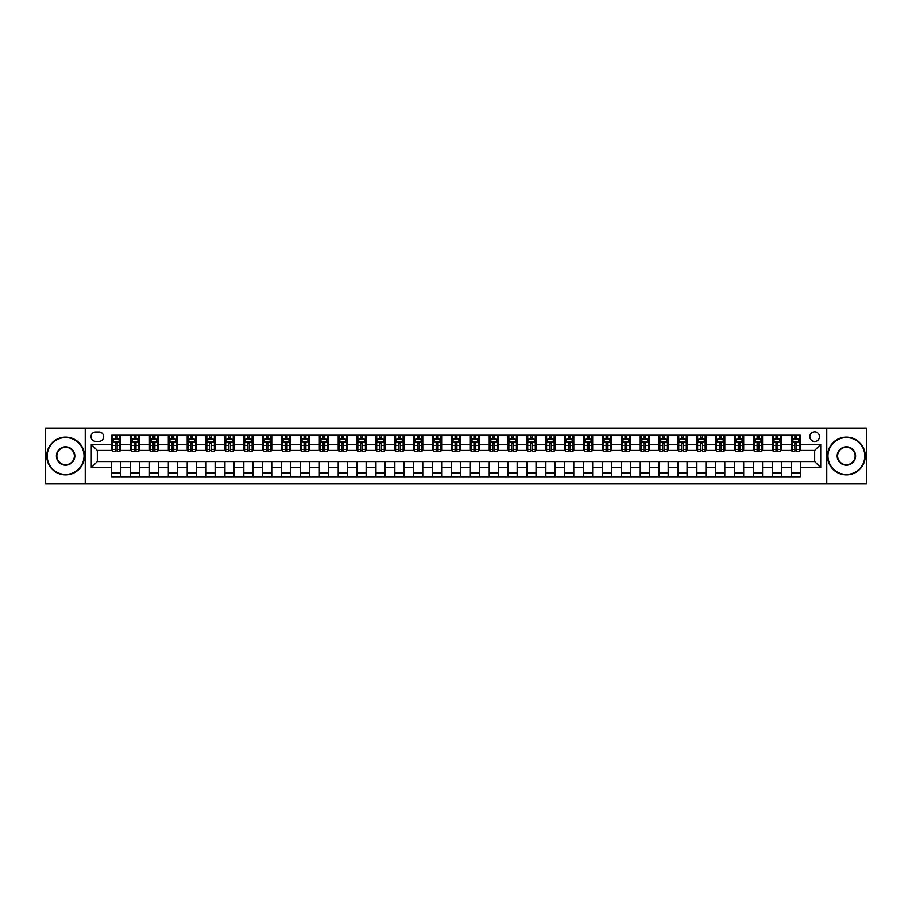 <?xml version="1.0" encoding="UTF-8"?>
<svg xmlns="http://www.w3.org/2000/svg" width="912" height="912" viewBox="0 0 912 912"><rect width="100%" height="100%" fill="white"/><g stroke="black" fill="none" stroke-linecap="round" stroke-linejoin="round"><path stroke-width="1.37" d="M814.678 431.832A4.834 4.834 0 0 0 809.845 436.666A4.834 4.834 0 0 0 814.678 441.499A4.834 4.834 0 0 0 819.512 436.666A4.834 4.834 0 0 0 814.678 431.832M826.762 483.941L866.4 483.941L866.4 428.059L826.762 428.059L826.762 483.941L85.238 483.941L85.238 428.059L45.6 428.059L45.6 483.941L85.238 483.941M95.669 441.351L98.986 441.351A4.685 4.685 0 0 0 103.672 436.666A4.685 4.685 0 0 0 98.986 431.992L95.669 431.992A4.685 4.685 0 0 0 90.983 436.666A4.685 4.685 0 0 0 95.669 441.351M826.762 428.059L85.238 428.059M111.674 467.628L91.28 467.628L91.28 444.372L111.674 444.372L111.674 450.414L97.322 450.414L97.322 461.586L111.674 461.586L111.674 476.771L800.326 476.771L800.326 461.586L814.678 461.586L814.678 450.414L800.326 450.414L800.326 444.372L820.72 444.372L820.72 467.628L800.326 467.628M800.326 444.372L800.326 435.229L111.674 435.229L111.674 444.372M791.263 435.229L791.263 450.414L792.026 450.414M794.888 450.414L796.7 450.414M799.573 450.414L800.326 450.414M791.263 450.414L780.695 450.414M772.384 435.229L772.384 450.414L773.148 450.414M776.009 450.414L777.822 450.414M772.384 450.414L761.816 450.414M753.517 435.229L753.517 450.414L754.27 450.414M757.131 450.414L758.944 450.414M753.517 450.414L742.938 450.414M734.639 435.229L734.639 450.414L735.391 450.414M738.264 450.414L740.065 450.414M734.639 450.414L724.06 450.414M715.76 435.229L715.76 450.414L716.513 450.414M719.386 450.414L721.198 450.414M715.76 450.414L705.181 450.414M696.882 435.229L696.882 450.414L697.634 450.414M700.507 450.414L702.32 450.414M696.882 450.414L686.303 450.414M678.004 435.229L678.004 450.414L678.756 450.414M681.629 450.414L683.441 450.414M678.004 450.414L667.424 450.414M659.125 435.229L659.125 450.414L659.878 450.414M662.75 450.414L664.563 450.414M659.125 450.414L648.557 450.414M640.247 435.229L640.247 450.414L640.999 450.414M643.872 450.414L645.685 450.414M640.247 450.414L629.679 450.414M621.368 435.229L621.368 450.414L622.121 450.414M624.994 450.414L626.806 450.414M621.368 450.414L610.801 450.414M602.49 435.229L602.49 450.414L603.242 450.414M606.115 450.414L607.928 450.414M602.49 450.414L591.922 450.414M583.612 435.229L583.612 450.414L584.364 450.414M587.237 450.414L589.049 450.414M583.612 450.414L573.044 450.414M564.733 435.229L564.733 450.414L565.486 450.414M568.358 450.414L570.171 450.414M564.733 450.414L554.165 450.414M545.855 435.229L545.855 450.414L546.607 450.414M549.48 450.414L551.293 450.414M545.855 450.414L535.287 450.414M526.976 435.229L526.976 450.414L527.74 450.414M530.602 450.414L532.414 450.414M526.976 450.414L516.409 450.414M508.098 435.229L508.098 450.414L508.862 450.414M511.723 450.414L513.536 450.414M508.098 450.414L497.53 450.414M489.22 435.229L489.22 450.414L489.983 450.414M492.845 450.414L494.657 450.414M489.22 450.414L478.652 450.414M470.353 435.229L470.353 450.414L471.105 450.414M473.966 450.414L475.779 450.414M470.353 450.414L459.773 450.414M451.474 435.229L451.474 450.414L452.227 450.414M455.099 450.414L456.901 450.414M451.474 450.414L440.895 450.414M432.596 435.229L432.596 450.414L433.348 450.414M436.221 450.414L438.034 450.414M432.596 450.414L422.017 450.414M413.717 435.229L413.717 450.414L414.47 450.414M417.343 450.414L419.155 450.414M413.717 450.414L403.138 450.414M394.839 435.229L394.839 450.414L395.591 450.414M398.464 450.414L400.277 450.414M394.839 450.414L384.26 450.414M375.961 435.229L375.961 450.414L376.713 450.414M379.586 450.414L381.398 450.414M375.961 450.414L365.393 450.414M357.082 435.229L357.082 450.414L357.835 450.414M360.707 450.414L362.52 450.414M357.082 450.414L346.514 450.414M338.204 435.229L338.204 450.414L338.956 450.414M341.829 450.414L343.642 450.414M338.204 450.414L327.636 450.414M319.325 435.229L319.325 450.414L320.078 450.414M322.951 450.414L324.763 450.414M319.325 450.414L308.758 450.414M300.447 435.229L300.447 450.414L301.199 450.414M304.072 450.414L305.885 450.414M300.447 450.414L289.879 450.414M281.569 435.229L281.569 450.414L282.321 450.414M285.194 450.414L287.006 450.414M281.569 450.414L271.001 450.414M262.69 435.229L262.69 450.414L263.443 450.414M266.315 450.414L268.128 450.414M262.69 450.414L252.122 450.414M243.812 435.229L243.812 450.414L244.576 450.414M247.437 450.414L249.25 450.414M243.812 450.414L233.244 450.414M224.933 435.229L224.933 450.414L225.697 450.414M228.559 450.414L230.371 450.414M224.933 450.414L214.366 450.414M206.055 435.229L206.055 450.414L206.819 450.414M209.68 450.414L211.493 450.414M206.055 450.414L195.487 450.414M187.188 435.229L187.188 450.414L187.94 450.414M190.802 450.414L192.614 450.414M187.188 450.414L176.609 450.414M168.31 435.229L168.31 450.414L169.062 450.414M171.935 450.414L173.736 450.414M168.31 450.414L157.73 450.414M149.431 435.229L149.431 450.414L150.184 450.414M153.056 450.414L154.869 450.414M149.431 450.414L138.852 450.414M130.553 435.229L130.553 450.414L131.305 450.414M134.178 450.414L135.991 450.414M130.553 450.414L119.974 450.414M111.674 450.414L112.427 450.414M115.3 450.414L117.112 450.414M111.674 461.586L120.737 461.586L120.737 476.771M800.326 461.586L120.737 461.586M120.737 435.229L120.737 450.414M111.674 439.014L112.427 439.014M115.3 439.014L117.112 439.014M119.974 439.014L120.737 439.014M111.674 472.986L120.737 472.986M130.553 461.586L130.553 476.771M139.616 435.229L139.616 450.414M130.553 439.014L131.305 439.014M134.178 439.014L135.991 439.014M138.852 439.014L139.616 439.014M139.616 461.586L139.616 476.771M130.553 472.986L139.616 472.986M149.431 461.586L149.431 476.771M158.483 461.586L158.483 476.771M149.431 472.986L158.483 472.986M158.483 435.229L158.483 450.414M149.431 439.014L150.184 439.014M153.056 439.014L154.869 439.014M157.73 439.014L158.483 439.014M168.31 461.586L168.31 476.771M177.361 461.586L177.361 476.771M168.31 472.986L177.361 472.986M177.361 435.229L177.361 450.414M168.31 439.014L169.062 439.014M171.935 439.014L173.736 439.014M176.609 439.014L177.361 439.014M187.188 461.586L187.188 476.771M196.24 461.586L196.24 476.771M187.188 472.986L196.24 472.986M196.24 435.229L196.24 450.414M187.188 439.014L187.94 439.014M190.802 439.014L192.614 439.014M195.487 439.014L196.24 439.014M206.055 461.586L206.055 476.771M215.118 461.586L215.118 476.771M206.055 472.986L215.118 472.986M215.118 435.229L215.118 450.414M206.055 439.014L206.819 439.014M209.68 439.014L211.493 439.014M214.366 439.014L215.118 439.014M224.933 461.586L224.933 476.771M233.996 461.586L233.996 476.771M224.933 472.986L233.996 472.986M233.996 435.229L233.996 450.414M224.933 439.014L225.697 439.014M228.559 439.014L230.371 439.014M233.244 439.014L233.996 439.014M243.812 461.586L243.812 476.771M252.875 461.586L252.875 476.771M243.812 472.986L252.875 472.986M252.875 435.229L252.875 450.414M243.812 439.014L244.576 439.014M247.437 439.014L249.25 439.014M252.122 439.014L252.875 439.014M262.69 461.586L262.69 476.771M271.753 461.586L271.753 476.771M262.69 472.986L271.753 472.986M271.753 435.229L271.753 450.414M262.69 439.014L263.443 439.014M266.315 439.014L268.128 439.014M271.001 439.014L271.753 439.014M281.569 461.586L281.569 476.771M290.632 461.586L290.632 476.771M281.569 472.986L290.632 472.986M290.632 435.229L290.632 450.414M281.569 439.014L282.321 439.014M285.194 439.014L287.006 439.014M289.879 439.014L290.632 439.014M300.447 461.586L300.447 476.771M309.51 461.586L309.51 476.771M300.447 472.986L309.51 472.986M309.51 435.229L309.51 450.414M300.447 439.014L301.199 439.014M304.072 439.014L305.885 439.014M308.758 439.014L309.51 439.014M319.325 461.586L319.325 476.771M328.388 461.586L328.388 476.771M319.325 472.986L328.388 472.986M328.388 435.229L328.388 450.414M319.325 439.014L320.078 439.014M322.951 439.014L324.763 439.014M327.636 439.014L328.388 439.014M338.204 461.586L338.204 476.771M347.267 461.586L347.267 476.771M338.204 472.986L347.267 472.986M347.267 435.229L347.267 450.414M338.204 439.014L338.956 439.014M341.829 439.014L343.642 439.014M346.514 439.014L347.267 439.014M357.082 461.586L357.082 476.771M366.145 461.586L366.145 476.771M357.082 472.986L366.145 472.986M366.145 435.229L366.145 450.414M357.082 439.014L357.835 439.014M360.707 439.014L362.52 439.014M365.393 439.014L366.145 439.014M375.961 461.586L375.961 476.771M385.024 461.586L385.024 476.771M375.961 472.986L385.024 472.986M385.024 435.229L385.024 450.414M375.961 439.014L376.713 439.014M379.586 439.014L381.398 439.014M384.26 439.014L385.024 439.014M394.839 461.586L394.839 476.771M403.902 461.586L403.902 476.771M394.839 472.986L403.902 472.986M403.902 435.229L403.902 450.414M394.839 439.014L395.591 439.014M398.464 439.014L400.277 439.014M403.138 439.014L403.902 439.014M413.717 461.586L413.717 476.771M422.78 461.586L422.78 476.771M413.717 472.986L422.78 472.986M422.78 435.229L422.78 450.414M413.717 439.014L414.47 439.014M417.343 439.014L419.155 439.014M422.017 439.014L422.78 439.014M432.596 461.586L432.596 476.771M441.647 461.586L441.647 476.771M432.596 472.986L441.647 472.986M441.647 435.229L441.647 450.414M432.596 439.014L433.348 439.014M436.221 439.014L438.034 439.014M440.895 439.014L441.647 439.014M451.474 461.586L451.474 476.771M460.526 461.586L460.526 476.771M451.474 472.986L460.526 472.986M460.526 435.229L460.526 450.414M451.474 439.014L452.227 439.014M455.099 439.014L456.901 439.014M459.773 439.014L460.526 439.014M470.353 461.586L470.353 476.771M479.404 461.586L479.404 476.771M470.353 472.986L479.404 472.986M479.404 435.229L479.404 450.414M470.353 439.014L471.105 439.014M473.966 439.014L475.779 439.014M478.652 439.014L479.404 439.014M489.22 461.586L489.22 476.771M498.283 461.586L498.283 476.771M489.22 472.986L498.283 472.986M498.283 435.229L498.283 450.414M489.22 439.014L489.983 439.014M492.845 439.014L494.657 439.014M497.53 439.014L498.283 439.014M508.098 461.586L508.098 476.771M517.161 461.586L517.161 476.771M508.098 472.986L517.161 472.986M517.161 435.229L517.161 450.414M508.098 439.014L508.862 439.014M511.723 439.014L513.536 439.014M516.409 439.014L517.161 439.014M526.976 461.586L526.976 476.771M536.039 461.586L536.039 476.771M526.976 472.986L536.039 472.986M536.039 435.229L536.039 450.414M526.976 439.014L527.74 439.014M530.602 439.014L532.414 439.014M535.287 439.014L536.039 439.014M545.855 461.586L545.855 476.771M554.918 461.586L554.918 476.771M545.855 472.986L554.918 472.986M554.918 435.229L554.918 450.414M545.855 439.014L546.607 439.014M549.48 439.014L551.293 439.014M554.165 439.014L554.918 439.014M564.733 461.586L564.733 476.771M573.796 461.586L573.796 476.771M564.733 472.986L573.796 472.986M573.796 435.229L573.796 450.414M564.733 439.014L565.486 439.014M568.358 439.014L570.171 439.014M573.044 439.014L573.796 439.014M583.612 461.586L583.612 476.771M592.675 461.586L592.675 476.771M583.612 472.986L592.675 472.986M592.675 435.229L592.675 450.414M583.612 439.014L584.364 439.014M587.237 439.014L589.049 439.014M591.922 439.014L592.675 439.014M602.49 461.586L602.49 476.771M611.553 461.586L611.553 476.771M602.49 472.986L611.553 472.986M611.553 435.229L611.553 450.414M602.49 439.014L603.242 439.014M606.115 439.014L607.928 439.014M610.801 439.014L611.553 439.014M621.368 461.586L621.368 476.771M630.431 461.586L630.431 476.771M621.368 472.986L630.431 472.986M630.431 435.229L630.431 450.414M621.368 439.014L622.121 439.014M624.994 439.014L626.806 439.014M629.679 439.014L630.431 439.014M640.247 461.586L640.247 476.771M649.31 461.586L649.31 476.771M640.247 472.986L649.31 472.986M649.31 435.229L649.31 450.414M640.247 439.014L640.999 439.014M643.872 439.014L645.685 439.014M648.557 439.014L649.31 439.014M659.125 461.586L659.125 476.771M668.188 461.586L668.188 476.771M659.125 472.986L668.188 472.986M668.188 435.229L668.188 450.414M659.125 439.014L659.878 439.014M662.75 439.014L664.563 439.014M667.424 439.014L668.188 439.014M678.004 461.586L678.004 476.771M687.067 461.586L687.067 476.771M678.004 472.986L687.067 472.986M687.067 435.229L687.067 450.414M678.004 439.014L678.756 439.014M681.629 439.014L683.441 439.014M686.303 439.014L687.067 439.014M696.882 461.586L696.882 476.771M705.945 461.586L705.945 476.771M696.882 472.986L705.945 472.986M705.945 435.229L705.945 450.414M696.882 439.014L697.634 439.014M700.507 439.014L702.32 439.014M705.181 439.014L705.945 439.014M715.76 461.586L715.76 476.771M724.812 461.586L724.812 476.771M715.76 472.986L724.812 472.986M724.812 435.229L724.812 450.414M715.76 439.014L716.513 439.014M719.386 439.014L721.198 439.014M724.06 439.014L724.812 439.014M734.639 461.586L734.639 476.771M743.69 461.586L743.69 476.771M734.639 472.986L743.69 472.986M743.69 435.229L743.69 450.414M734.639 439.014L735.391 439.014M738.264 439.014L740.065 439.014M742.938 439.014L743.69 439.014M753.517 461.586L753.517 476.771M762.569 461.586L762.569 476.771M753.517 472.986L762.569 472.986M762.569 435.229L762.569 450.414M753.517 439.014L754.27 439.014M757.131 439.014L758.944 439.014M761.816 439.014L762.569 439.014M772.384 461.586L772.384 476.771M781.447 461.586L781.447 476.771M772.384 472.986L781.447 472.986M781.447 435.229L781.447 450.414M772.384 439.014L773.148 439.014M776.009 439.014L777.822 439.014M780.695 439.014L781.447 439.014M791.263 461.586L791.263 476.771M791.263 472.986L800.326 472.986M791.263 439.014L792.026 439.014M794.888 439.014L796.7 439.014M799.573 439.014L800.326 439.014M97.322 450.414L91.28 444.372M97.322 461.586L91.28 467.628M820.72 444.372L814.678 450.414M820.72 467.628L814.678 461.586M117.112 437.201L115.3 437.201M119.974 449.422L117.112 449.422L117.112 451.315L119.974 451.315L119.974 442.103L118.469 439.082L113.932 439.082L112.427 442.103L112.427 451.315L115.3 451.315L115.3 449.422L112.427 449.422M112.427 442.103L112.427 435.229M119.974 442.103L119.974 435.229M115.3 439.082L115.3 435.229M117.112 435.229L117.112 439.082M117.112 449.422L117.112 443.243L115.3 443.243L115.3 449.422M135.991 437.201L134.178 437.201M138.852 449.422L135.991 449.422L135.991 451.315L138.852 451.315L138.852 442.103L137.347 439.082L132.81 439.082L131.305 442.103L131.305 451.315L134.178 451.315L134.178 449.422L131.305 449.422M131.305 442.103L131.305 435.229M138.852 442.103L138.852 435.229M134.178 439.082L134.178 435.229M135.991 435.229L135.991 439.082M135.991 449.422L135.991 443.243L134.178 443.243L134.178 449.422M154.869 437.201L153.056 437.201M157.73 449.422L154.869 449.422L154.869 451.315L157.73 451.315L157.73 442.103L156.226 439.082L151.688 439.082L150.184 442.103L150.184 451.315L153.056 451.315L153.056 449.422L150.184 449.422M150.184 442.103L150.184 435.229M157.73 442.103L157.73 435.229M153.056 439.082L153.056 435.229M154.869 435.229L154.869 439.082M154.869 449.422L154.869 443.243L153.056 443.243L153.056 449.422M173.736 437.201L171.935 437.201M176.609 449.422L173.736 449.422L173.736 451.315L176.609 451.315L176.609 442.103L175.104 439.082L170.567 439.082L169.062 442.103L169.062 451.315L171.935 451.315L171.935 449.422L169.062 449.422M169.062 442.103L169.062 435.229M176.609 442.103L176.609 435.229M171.935 439.082L171.935 435.229M173.736 435.229L173.736 439.082M173.736 449.422L173.736 443.243L171.935 443.243L171.935 449.422M192.614 437.201L190.802 437.201M195.487 449.422L192.614 449.422L192.614 451.315L195.487 451.315L195.487 442.103L193.982 439.082L189.445 439.082L187.94 442.103L187.94 451.315L190.802 451.315L190.802 449.422L187.94 449.422M187.94 442.103L187.94 435.229M195.487 442.103L195.487 435.229M190.802 439.082L190.802 435.229M192.614 435.229L192.614 439.082M192.614 449.422L192.614 443.243L190.802 443.243L190.802 449.422M65.607 437.578A18.422 18.422 0 0 0 47.185 456A18.422 18.422 0 0 0 65.607 474.422A18.422 18.422 0 0 0 84.029 456A18.422 18.422 0 0 0 65.607 437.578M65.607 474.878A18.878 18.878 0 0 1 46.729 456A18.878 18.878 0 0 1 65.607 437.122A18.878 18.878 0 0 1 84.485 456A18.878 18.878 0 0 1 65.607 474.878M65.607 446.789A9.211 9.211 0 0 1 74.818 456A9.211 9.211 0 0 1 65.607 465.211A9.211 9.211 0 0 1 56.396 456A9.211 9.211 0 0 1 65.607 446.789M65.607 464.755A8.755 8.755 0 0 0 74.374 456A8.755 8.755 0 0 0 65.607 447.245A8.755 8.755 0 0 0 56.852 456A8.755 8.755 0 0 0 65.607 464.755M846.393 437.578A18.422 18.422 0 0 0 827.971 456A18.422 18.422 0 0 0 846.393 474.422A18.422 18.422 0 0 0 864.815 456A18.422 18.422 0 0 0 846.393 437.578M846.393 474.878A18.878 18.878 0 0 1 827.515 456A18.878 18.878 0 0 1 846.393 437.122A18.878 18.878 0 0 1 865.271 456A18.878 18.878 0 0 1 846.393 474.878M846.393 446.789A9.211 9.211 0 0 1 855.604 456A9.211 9.211 0 0 1 846.393 465.211A9.211 9.211 0 0 1 837.182 456A9.211 9.211 0 0 1 846.393 446.789M846.393 464.755A8.755 8.755 0 0 0 855.148 456A8.755 8.755 0 0 0 846.393 447.245A8.755 8.755 0 0 0 837.626 456A8.755 8.755 0 0 0 846.393 464.755M211.493 437.201L209.68 437.201M214.366 449.422L211.493 449.422L211.493 451.315L214.366 451.315L214.366 442.103L212.861 439.082L208.324 439.082L206.819 442.103L206.819 451.315L209.68 451.315L209.68 449.422L206.819 449.422M206.819 442.103L206.819 435.229M214.366 442.103L214.366 435.229M209.68 439.082L209.68 435.229M211.493 435.229L211.493 439.082M211.493 449.422L211.493 443.243L209.68 443.243L209.68 449.422M230.371 437.201L228.559 437.201M233.244 449.422L230.371 449.422L230.371 451.315L233.244 451.315L233.244 442.103L231.739 439.082L227.202 439.082L225.697 442.103L225.697 451.315L228.559 451.315L228.559 449.422L225.697 449.422M225.697 442.103L225.697 435.229M233.244 442.103L233.244 435.229M228.559 439.082L228.559 435.229M230.371 435.229L230.371 439.082M230.371 449.422L230.371 443.243L228.559 443.243L228.559 449.422M249.25 437.201L247.437 437.201M252.122 449.422L249.25 449.422L249.25 451.315L252.122 451.315L252.122 442.103L250.606 439.082L246.08 439.082L244.576 442.103L244.576 451.315L247.437 451.315L247.437 449.422L244.576 449.422M244.576 442.103L244.576 435.229M252.122 442.103L252.122 435.229M247.437 439.082L247.437 435.229M249.25 435.229L249.25 439.082M249.25 449.422L249.25 443.243L247.437 443.243L247.437 449.422M268.128 437.201L266.315 437.201M271.001 449.422L268.128 449.422L268.128 451.315L271.001 451.315L271.001 442.103L269.485 439.082L264.959 439.082L263.443 442.103L263.443 451.315L266.315 451.315L266.315 449.422L263.443 449.422M263.443 442.103L263.443 435.229M271.001 442.103L271.001 435.229M266.315 439.082L266.315 435.229M268.128 435.229L268.128 439.082M268.128 449.422L268.128 443.243L266.315 443.243L266.315 449.422M287.006 437.201L285.194 437.201M289.879 449.422L287.006 449.422L287.006 451.315L289.879 451.315L289.879 442.103L288.363 439.082L283.837 439.082L282.321 442.103L282.321 451.315L285.194 451.315L285.194 449.422L282.321 449.422M282.321 442.103L282.321 435.229M289.879 442.103L289.879 435.229M285.194 439.082L285.194 435.229M287.006 435.229L287.006 439.082M287.006 449.422L287.006 443.243L285.194 443.243L285.194 449.422M305.885 437.201L304.072 437.201M308.758 449.422L305.885 449.422L305.885 451.315L308.758 451.315L308.758 442.103L307.241 439.082L302.716 439.082L301.199 442.103L301.199 451.315L304.072 451.315L304.072 449.422L301.199 449.422M301.199 442.103L301.199 435.229M308.758 442.103L308.758 435.229M304.072 439.082L304.072 435.229M305.885 435.229L305.885 439.082M305.885 449.422L305.885 443.243L304.072 443.243L304.072 449.422M324.763 437.201L322.951 437.201M327.636 449.422L324.763 449.422L324.763 451.315L327.636 451.315L327.636 442.103L326.12 439.082L321.594 439.082L320.078 442.103L320.078 451.315L322.951 451.315L322.951 449.422L320.078 449.422M320.078 442.103L320.078 435.229M327.636 442.103L327.636 435.229M322.951 439.082L322.951 435.229M324.763 435.229L324.763 439.082M324.763 449.422L324.763 443.243L322.951 443.243L322.951 449.422M343.642 437.201L341.829 437.201M346.514 449.422L343.642 449.422L343.642 451.315L346.514 451.315L346.514 442.103L344.998 439.082L340.472 439.082L338.956 442.103L338.956 451.315L341.829 451.315L341.829 449.422L338.956 449.422M338.956 442.103L338.956 435.229M346.514 442.103L346.514 435.229M341.829 439.082L341.829 435.229M343.642 435.229L343.642 439.082M343.642 449.422L343.642 443.243L341.829 443.243L341.829 449.422M362.52 437.201L360.707 437.201M365.393 449.422L362.52 449.422L362.52 451.315L365.393 451.315L365.393 442.103L363.877 439.082L359.351 439.082L357.835 442.103L357.835 451.315L360.707 451.315L360.707 449.422L357.835 449.422M357.835 442.103L357.835 435.229M365.393 442.103L365.393 435.229M360.707 439.082L360.707 435.229M362.52 435.229L362.52 439.082M362.52 449.422L362.52 443.243L360.707 443.243L360.707 449.422M381.398 437.201L379.586 437.201M384.26 449.422L381.398 449.422L381.398 451.315L384.26 451.315L384.26 442.103L382.755 439.082L378.229 439.082L376.713 442.103L376.713 451.315L379.586 451.315L379.586 449.422L376.713 449.422M376.713 442.103L376.713 435.229M384.26 442.103L384.26 435.229M379.586 439.082L379.586 435.229M381.398 435.229L381.398 439.082M381.398 449.422L381.398 443.243L379.586 443.243L379.586 449.422M400.277 437.201L398.464 437.201M403.138 449.422L400.277 449.422L400.277 451.315L403.138 451.315L403.138 442.103L401.633 439.082L397.096 439.082L395.591 442.103L395.591 451.315L398.464 451.315L398.464 449.422L395.591 449.422M395.591 442.103L395.591 435.229M403.138 442.103L403.138 435.229M398.464 439.082L398.464 435.229M400.277 435.229L400.277 439.082M400.277 449.422L400.277 443.243L398.464 443.243L398.464 449.422M419.155 437.201L417.343 437.201M422.017 449.422L419.155 449.422L419.155 451.315L422.017 451.315L422.017 442.103L420.512 439.082L415.975 439.082L414.47 442.103L414.47 451.315L417.343 451.315L417.343 449.422L414.47 449.422M414.47 442.103L414.47 435.229M422.017 442.103L422.017 435.229M417.343 439.082L417.343 435.229M419.155 435.229L419.155 439.082M419.155 449.422L419.155 443.243L417.343 443.243L417.343 449.422M438.034 437.201L436.221 437.201M440.895 449.422L438.034 449.422L438.034 451.315L440.895 451.315L440.895 442.103L439.39 439.082L434.853 439.082L433.348 442.103L433.348 451.315L436.221 451.315L436.221 449.422L433.348 449.422M433.348 442.103L433.348 435.229M440.895 442.103L440.895 435.229M436.221 439.082L436.221 435.229M438.034 435.229L438.034 439.082M438.034 449.422L438.034 443.243L436.221 443.243L436.221 449.422M456.901 437.201L455.099 437.201M459.773 449.422L456.901 449.422L456.901 451.315L459.773 451.315L459.773 442.103L458.269 439.082L453.731 439.082L452.227 442.103L452.227 451.315L455.099 451.315L455.099 449.422L452.227 449.422M452.227 442.103L452.227 435.229M459.773 442.103L459.773 435.229M455.099 439.082L455.099 435.229M456.901 435.229L456.901 439.082M456.901 449.422L456.901 443.243L455.099 443.243L455.099 449.422M475.779 437.201L473.966 437.201M478.652 449.422L475.779 449.422L475.779 451.315L478.652 451.315L478.652 442.103L477.147 439.082L472.61 439.082L471.105 442.103L471.105 451.315L473.966 451.315L473.966 449.422L471.105 449.422M471.105 442.103L471.105 435.229M478.652 442.103L478.652 435.229M473.966 439.082L473.966 435.229M475.779 435.229L475.779 439.082M475.779 449.422L475.779 443.243L473.966 443.243L473.966 449.422M494.657 437.201L492.845 437.201M497.53 449.422L494.657 449.422L494.657 451.315L497.53 451.315L497.53 442.103L496.025 439.082L491.488 439.082L489.983 442.103L489.983 451.315L492.845 451.315L492.845 449.422L489.983 449.422M489.983 442.103L489.983 435.229M497.53 442.103L497.53 435.229M492.845 439.082L492.845 435.229M494.657 435.229L494.657 439.082M494.657 449.422L494.657 443.243L492.845 443.243L492.845 449.422M513.536 437.201L511.723 437.201M516.409 449.422L513.536 449.422L513.536 451.315L516.409 451.315L516.409 442.103L514.904 439.082L510.367 439.082L508.862 442.103L508.862 451.315L511.723 451.315L511.723 449.422L508.862 449.422M508.862 442.103L508.862 435.229M516.409 442.103L516.409 435.229M511.723 439.082L511.723 435.229M513.536 435.229L513.536 439.082M513.536 449.422L513.536 443.243L511.723 443.243L511.723 449.422M532.414 437.201L530.602 437.201M535.287 449.422L532.414 449.422L532.414 451.315L535.287 451.315L535.287 442.103L533.771 439.082L529.245 439.082L527.74 442.103L527.74 451.315L530.602 451.315L530.602 449.422L527.74 449.422M527.74 442.103L527.74 435.229M535.287 442.103L535.287 435.229M530.602 439.082L530.602 435.229M532.414 435.229L532.414 439.082M532.414 449.422L532.414 443.243L530.602 443.243L530.602 449.422M551.293 437.201L549.48 437.201M554.165 449.422L551.293 449.422L551.293 451.315L554.165 451.315L554.165 442.103L552.649 439.082L548.123 439.082L546.607 442.103L546.607 451.315L549.48 451.315L549.48 449.422L546.607 449.422M546.607 442.103L546.607 435.229M554.165 442.103L554.165 435.229M549.48 439.082L549.48 435.229M551.293 435.229L551.293 439.082M551.293 449.422L551.293 443.243L549.48 443.243L549.48 449.422M570.171 437.201L568.358 437.201M573.044 449.422L570.171 449.422L570.171 451.315L573.044 451.315L573.044 442.103L571.528 439.082L567.002 439.082L565.486 442.103L565.486 451.315L568.358 451.315L568.358 449.422L565.486 449.422M565.486 442.103L565.486 435.229M573.044 442.103L573.044 435.229M568.358 439.082L568.358 435.229M570.171 435.229L570.171 439.082M570.171 449.422L570.171 443.243L568.358 443.243L568.358 449.422M589.049 437.201L587.237 437.201M591.922 449.422L589.049 449.422L589.049 451.315L591.922 451.315L591.922 442.103L590.406 439.082L585.88 439.082L584.364 442.103L584.364 451.315L587.237 451.315L587.237 449.422L584.364 449.422M584.364 442.103L584.364 435.229M591.922 442.103L591.922 435.229M587.237 439.082L587.237 435.229M589.049 435.229L589.049 439.082M589.049 449.422L589.049 443.243L587.237 443.243L587.237 449.422M607.928 437.201L606.115 437.201M610.801 449.422L607.928 449.422L607.928 451.315L610.801 451.315L610.801 442.103L609.284 439.082L604.759 439.082L603.242 442.103L603.242 451.315L606.115 451.315L606.115 449.422L603.242 449.422M603.242 442.103L603.242 435.229M610.801 442.103L610.801 435.229M606.115 439.082L606.115 435.229M607.928 435.229L607.928 439.082M607.928 449.422L607.928 443.243L606.115 443.243L606.115 449.422M626.806 437.201L624.994 437.201M629.679 449.422L626.806 449.422L626.806 451.315L629.679 451.315L629.679 442.103L628.163 439.082L623.637 439.082L622.121 442.103L622.121 451.315L624.994 451.315L624.994 449.422L622.121 449.422M622.121 442.103L622.121 435.229M629.679 442.103L629.679 435.229M624.994 439.082L624.994 435.229M626.806 435.229L626.806 439.082M626.806 449.422L626.806 443.243L624.994 443.243L624.994 449.422M645.685 437.201L643.872 437.201M648.557 449.422L645.685 449.422L645.685 451.315L648.557 451.315L648.557 442.103L647.041 439.082L642.515 439.082L640.999 442.103L640.999 451.315L643.872 451.315L643.872 449.422L640.999 449.422M640.999 442.103L640.999 435.229M648.557 442.103L648.557 435.229M643.872 439.082L643.872 435.229M645.685 435.229L645.685 439.082M645.685 449.422L645.685 443.243L643.872 443.243L643.872 449.422M664.563 437.201L662.75 437.201M667.424 449.422L664.563 449.422L664.563 451.315L667.424 451.315L667.424 442.103L665.92 439.082L661.394 439.082L659.878 442.103L659.878 451.315L662.75 451.315L662.75 449.422L659.878 449.422M659.878 442.103L659.878 435.229M667.424 442.103L667.424 435.229M662.75 439.082L662.75 435.229M664.563 435.229L664.563 439.082M664.563 449.422L664.563 443.243L662.75 443.243L662.75 449.422M683.441 437.201L681.629 437.201M686.303 449.422L683.441 449.422L683.441 451.315L686.303 451.315L686.303 442.103L684.798 439.082L680.261 439.082L678.756 442.103L678.756 451.315L681.629 451.315L681.629 449.422L678.756 449.422M678.756 442.103L678.756 435.229M686.303 442.103L686.303 435.229M681.629 439.082L681.629 435.229M683.441 435.229L683.441 439.082M683.441 449.422L683.441 443.243L681.629 443.243L681.629 449.422M702.32 437.201L700.507 437.201M705.181 449.422L702.32 449.422L702.32 451.315L705.181 451.315L705.181 442.103L703.676 439.082L699.139 439.082L697.634 442.103L697.634 451.315L700.507 451.315L700.507 449.422L697.634 449.422M697.634 442.103L697.634 435.229M705.181 442.103L705.181 435.229M700.507 439.082L700.507 435.229M702.32 435.229L702.32 439.082M702.32 449.422L702.32 443.243L700.507 443.243L700.507 449.422M721.198 437.201L719.386 437.201M724.06 449.422L721.198 449.422L721.198 451.315L724.06 451.315L724.06 442.103L722.555 439.082L718.018 439.082L716.513 442.103L716.513 451.315L719.386 451.315L719.386 449.422L716.513 449.422M716.513 442.103L716.513 435.229M724.06 442.103L724.06 435.229M719.386 439.082L719.386 435.229M721.198 435.229L721.198 439.082M721.198 449.422L721.198 443.243L719.386 443.243L719.386 449.422M740.065 437.201L738.264 437.201M742.938 449.422L740.065 449.422L740.065 451.315L742.938 451.315L742.938 442.103L741.433 439.082L736.896 439.082L735.391 442.103L735.391 451.315L738.264 451.315L738.264 449.422L735.391 449.422M735.391 442.103L735.391 435.229M742.938 442.103L742.938 435.229M738.264 439.082L738.264 435.229M740.065 435.229L740.065 439.082M740.065 449.422L740.065 443.243L738.264 443.243L738.264 449.422M758.944 437.201L757.131 437.201M761.816 449.422L758.944 449.422L758.944 451.315L761.816 451.315L761.816 442.103L760.312 439.082L755.774 439.082L754.27 442.103L754.27 451.315L757.131 451.315L757.131 449.422L754.27 449.422M754.27 442.103L754.27 435.229M761.816 442.103L761.816 435.229M757.131 439.082L757.131 435.229M758.944 435.229L758.944 439.082M758.944 449.422L758.944 443.243L757.131 443.243L757.131 449.422M777.822 437.201L776.009 437.201M780.695 449.422L777.822 449.422L777.822 451.315L780.695 451.315L780.695 442.103L779.19 439.082L774.653 439.082L773.148 442.103L773.148 451.315L776.009 451.315L776.009 449.422L773.148 449.422M773.148 442.103L773.148 435.229M780.695 442.103L780.695 435.229M776.009 439.082L776.009 435.229M777.822 435.229L777.822 439.082M777.822 449.422L777.822 443.243L776.009 443.243L776.009 449.422M796.7 437.201L794.888 437.201M799.573 449.422L796.7 449.422L796.7 451.315L799.573 451.315L799.573 442.103L798.068 439.082L793.531 439.082L792.026 442.103L792.026 451.315L794.888 451.315L794.888 449.422L792.026 449.422M792.026 442.103L792.026 435.229M799.573 442.103L799.573 435.229M794.888 439.082L794.888 435.229M796.7 435.229L796.7 439.082M796.7 449.422L796.7 443.243L794.888 443.243L794.888 449.422M130.553 467.628L120.737 467.628M130.553 444.372L120.737 444.372M149.431 444.372L139.616 444.372M149.431 467.628L139.616 467.628M168.31 444.372L158.483 444.372M168.31 467.628L158.483 467.628M187.188 444.372L177.361 444.372M187.188 467.628L177.361 467.628M206.055 444.372L196.24 444.372M206.055 467.628L196.24 467.628M224.933 444.372L215.118 444.372M224.933 467.628L215.118 467.628M243.812 444.372L233.996 444.372M243.812 467.628L233.996 467.628M262.69 444.372L252.875 444.372M262.69 467.628L252.875 467.628M281.569 444.372L271.753 444.372M281.569 467.628L271.753 467.628M300.447 444.372L290.632 444.372M300.447 467.628L290.632 467.628M319.325 444.372L309.51 444.372M319.325 467.628L309.51 467.628M338.204 444.372L328.388 444.372M338.204 467.628L328.388 467.628M357.082 444.372L347.267 444.372M357.082 467.628L347.267 467.628M375.961 444.372L366.145 444.372M375.961 467.628L366.145 467.628M394.839 444.372L385.024 444.372M394.839 467.628L385.024 467.628M413.717 444.372L403.902 444.372M413.717 467.628L403.902 467.628M432.596 444.372L422.78 444.372M432.596 467.628L422.78 467.628M451.474 444.372L441.647 444.372M451.474 467.628L441.647 467.628M470.353 444.372L460.526 444.372M470.353 467.628L460.526 467.628M489.22 444.372L479.404 444.372M489.22 467.628L479.404 467.628M508.098 444.372L498.283 444.372M508.098 467.628L498.283 467.628M526.976 444.372L517.161 444.372M526.976 467.628L517.161 467.628M545.855 444.372L536.039 444.372M545.855 467.628L536.039 467.628M564.733 444.372L554.918 444.372M564.733 467.628L554.918 467.628M583.612 444.372L573.796 444.372M583.612 467.628L573.796 467.628M602.49 444.372L592.675 444.372M602.49 467.628L592.675 467.628M621.368 444.372L611.553 444.372M621.368 467.628L611.553 467.628M640.247 444.372L630.431 444.372M640.247 467.628L630.431 467.628M659.125 444.372L649.31 444.372M659.125 467.628L649.31 467.628M678.004 444.372L668.188 444.372M678.004 467.628L668.188 467.628M696.882 444.372L687.067 444.372M696.882 467.628L687.067 467.628M715.76 444.372L705.945 444.372M715.76 467.628L705.945 467.628M734.639 444.372L724.812 444.372M734.639 467.628L724.812 467.628M753.517 444.372L743.69 444.372M753.517 467.628L743.69 467.628M772.384 444.372L762.569 444.372M772.384 467.628L762.569 467.628M791.263 444.372L781.447 444.372M791.263 467.628L781.447 467.628M119.939 442.035L112.461 442.035M112.427 439.265L113.852 439.265M118.56 439.265L119.974 439.265M115.3 445.375L112.427 445.375M119.974 445.375L117.112 445.375M117.112 438.159L115.3 438.159M138.818 442.035L131.339 442.035M131.305 439.265L132.719 439.265M137.438 439.265L138.852 439.265M134.178 445.375L131.305 445.375M138.852 445.375L135.991 445.375M135.991 438.159L134.178 438.159M157.696 442.035L150.218 442.035M150.184 439.265L151.597 439.265M156.317 439.265L157.73 439.265M153.056 445.375L150.184 445.375M157.73 445.375L154.869 445.375M154.869 438.159L153.056 438.159M176.575 442.035L169.096 442.035M169.062 439.265L170.476 439.265M175.195 439.265L176.609 439.265M171.935 445.375L169.062 445.375M176.609 445.375L173.736 445.375M173.736 438.159L171.935 438.159M195.453 442.035L187.975 442.035M187.94 439.265L189.354 439.265M194.074 439.265L195.487 439.265M190.802 445.375L187.94 445.375M195.487 445.375L192.614 445.375M192.614 438.159L190.802 438.159M214.331 442.035L206.853 442.035M206.819 439.265L208.232 439.265M212.952 439.265L214.366 439.265M209.68 445.375L206.819 445.375M214.366 445.375L211.493 445.375M211.493 438.159L209.68 438.159M233.21 442.035L225.731 442.035M225.697 439.265L227.111 439.265M231.819 439.265L233.244 439.265M228.559 445.375L225.697 445.375M233.244 445.375L230.371 445.375M230.371 438.159L228.559 438.159M252.088 442.035L244.61 442.035M244.576 439.265L245.989 439.265M250.697 439.265L252.122 439.265M247.437 445.375L244.576 445.375M252.122 445.375L249.25 445.375M249.25 438.159L247.437 438.159M270.967 442.035L263.488 442.035M263.443 439.265L264.868 439.265M269.576 439.265L271.001 439.265M266.315 445.375L263.443 445.375M271.001 445.375L268.128 445.375M268.128 438.159L266.315 438.159M289.834 442.035L282.367 442.035M282.321 439.265L283.746 439.265M288.454 439.265L289.879 439.265M285.194 445.375L282.321 445.375M289.879 445.375L287.006 445.375M287.006 438.159L285.194 438.159M308.712 442.035L301.245 442.035M301.199 439.265L302.624 439.265M307.333 439.265L308.758 439.265M304.072 445.375L301.199 445.375M308.758 445.375L305.885 445.375M305.885 438.159L304.072 438.159M327.59 442.035L320.123 442.035M320.078 439.265L321.503 439.265M326.211 439.265L327.636 439.265M322.951 445.375L320.078 445.375M327.636 445.375L324.763 445.375M324.763 438.159L322.951 438.159M346.469 442.035L339.002 442.035M338.956 439.265L340.381 439.265M345.089 439.265L346.514 439.265M341.829 445.375L338.956 445.375M346.514 445.375L343.642 445.375M343.642 438.159L341.829 438.159M365.347 442.035L357.869 442.035M357.835 439.265L359.26 439.265M363.968 439.265L365.393 439.265M360.707 445.375L357.835 445.375M365.393 445.375L362.52 445.375M362.52 438.159L360.707 438.159M384.226 442.035L376.747 442.035M376.713 439.265L378.138 439.265M382.846 439.265L384.26 439.265M379.586 445.375L376.713 445.375M384.26 445.375L381.398 445.375M381.398 438.159L379.586 438.159M403.104 442.035L395.626 442.035M395.591 439.265L397.016 439.265M401.725 439.265L403.138 439.265M398.464 445.375L395.591 445.375M403.138 445.375L400.277 445.375M400.277 438.159L398.464 438.159M421.982 442.035L414.504 442.035M414.47 439.265L415.883 439.265M420.603 439.265L422.017 439.265M417.343 445.375L414.47 445.375M422.017 445.375L419.155 445.375M419.155 438.159L417.343 438.159M440.861 442.035L433.382 442.035M433.348 439.265L434.762 439.265M439.481 439.265L440.895 439.265M436.221 445.375L433.348 445.375M440.895 445.375L438.034 445.375M438.034 438.159L436.221 438.159M459.739 442.035L452.261 442.035M452.227 439.265L453.64 439.265M458.36 439.265L459.773 439.265M455.099 445.375L452.227 445.375M459.773 445.375L456.901 445.375M456.901 438.159L455.099 438.159M478.618 442.035L471.139 442.035M471.105 439.265L472.519 439.265M477.238 439.265L478.652 439.265M473.966 445.375L471.105 445.375M478.652 445.375L475.779 445.375M475.779 438.159L473.966 438.159M497.496 442.035L490.018 442.035M489.983 439.265L491.397 439.265M496.117 439.265L497.53 439.265M492.845 445.375L489.983 445.375M497.53 445.375L494.657 445.375M494.657 438.159L492.845 438.159M516.374 442.035L508.896 442.035M508.862 439.265L510.275 439.265M514.984 439.265L516.409 439.265M511.723 445.375L508.862 445.375M516.409 445.375L513.536 445.375M513.536 438.159L511.723 438.159M535.253 442.035L527.774 442.035M527.74 439.265L529.154 439.265M533.862 439.265L535.287 439.265M530.602 445.375L527.74 445.375M535.287 445.375L532.414 445.375M532.414 438.159L530.602 438.159M554.131 442.035L546.653 442.035M546.607 439.265L548.032 439.265M552.74 439.265L554.165 439.265M549.48 445.375L546.607 445.375M554.165 445.375L551.293 445.375M551.293 438.159L549.48 438.159M572.998 442.035L565.531 442.035M565.486 439.265L566.911 439.265M571.619 439.265L573.044 439.265M568.358 445.375L565.486 445.375M573.044 445.375L570.171 445.375M570.171 438.159L568.358 438.159M591.877 442.035L584.41 442.035M584.364 439.265L585.789 439.265M590.497 439.265L591.922 439.265M587.237 445.375L584.364 445.375M591.922 445.375L589.049 445.375M589.049 438.159L587.237 438.159M610.755 442.035L603.288 442.035M603.242 439.265L604.667 439.265M609.376 439.265L610.801 439.265M606.115 445.375L603.242 445.375M610.801 445.375L607.928 445.375M607.928 438.159L606.115 438.159M629.633 442.035L622.166 442.035M622.121 439.265L623.546 439.265M628.254 439.265L629.679 439.265M624.994 445.375L622.121 445.375M629.679 445.375L626.806 445.375M626.806 438.159L624.994 438.159M648.512 442.035L641.033 442.035M640.999 439.265L642.424 439.265M647.132 439.265L648.557 439.265M643.872 445.375L640.999 445.375M648.557 445.375L645.685 445.375M645.685 438.159L643.872 438.159M667.39 442.035L659.912 442.035M659.878 439.265L661.303 439.265M666.011 439.265L667.424 439.265M662.75 445.375L659.878 445.375M667.424 445.375L664.563 445.375M664.563 438.159L662.75 438.159M686.269 442.035L678.79 442.035M678.756 439.265L680.181 439.265M684.889 439.265L686.303 439.265M681.629 445.375L678.756 445.375M686.303 445.375L683.441 445.375M683.441 438.159L681.629 438.159M705.147 442.035L697.669 442.035M697.634 439.265L699.048 439.265M703.768 439.265L705.181 439.265M700.507 445.375L697.634 445.375M705.181 445.375L702.32 445.375M702.32 438.159L700.507 438.159M724.025 442.035L716.547 442.035M716.513 439.265L717.926 439.265M722.646 439.265L724.06 439.265M719.386 445.375L716.513 445.375M724.06 445.375L721.198 445.375M721.198 438.159L719.386 438.159M742.904 442.035L735.425 442.035M735.391 439.265L736.805 439.265M741.524 439.265L742.938 439.265M738.264 445.375L735.391 445.375M742.938 445.375L740.065 445.375M740.065 438.159L738.264 438.159M761.782 442.035L754.304 442.035M754.27 439.265L755.683 439.265M760.403 439.265L761.816 439.265M757.131 445.375L754.27 445.375M761.816 445.375L758.944 445.375M758.944 438.159L757.131 438.159M780.661 442.035L773.182 442.035M773.148 439.265L774.562 439.265M779.281 439.265L780.695 439.265M776.009 445.375L773.148 445.375M780.695 445.375L777.822 445.375M777.822 438.159L776.009 438.159M799.539 442.035L792.061 442.035M792.026 439.265L793.44 439.265M798.148 439.265L799.573 439.265M794.888 445.375L792.026 445.375M799.573 445.375L796.7 445.375M796.7 438.159L794.888 438.159"/></g></svg>
